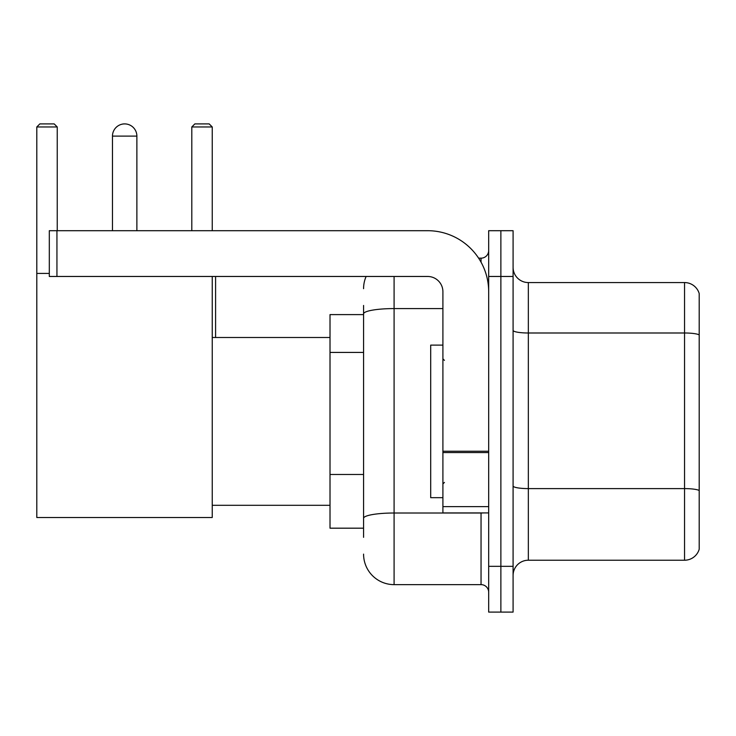 <?xml version="1.0" encoding="UTF-8"?>
<svg xmlns="http://www.w3.org/2000/svg" width="736" height="736" viewBox="0 0 736 736"><rect width="100%" height="100%" fill="white"/><g stroke="black" fill="none" stroke-linecap="round" stroke-linejoin="round"><path stroke-width="1.1" d="M363.575 537.335L363.575 313.886L363.575 314.603L330.013 314.603L330.013 528.181L363.575 528.181M488.676 566.324L488.676 612.094L500.876 612.094L500.876 566.324L500.876 612.094L513.084 612.094L513.084 566.324L500.876 566.324L500.876 276.469L500.876 566.324L488.676 566.324L488.676 276.469L500.876 276.469L500.876 230.699L500.876 276.469L513.084 276.469L513.084 566.324M513.084 276.469L513.084 230.699L488.676 230.699L488.676 276.469M394.091 276.469L394.091 584.632L481.04 584.632L481.04 512.928M478.612 258.161L481.04 258.161A7.627 7.627 0 0 0 488.676 250.534M363.575 523.609L363.575 518.31A30.507 5.299 180 0 1 394.091 513.01L481.04 513.01A7.627 1.325 0 0 0 483.69 512.928M442.906 308.586L394.091 308.586A30.507 5.299 180 0 0 363.575 313.886L363.575 305.449M488.676 592.259A7.627 7.627 0 0 0 481.04 584.632M363.575 288.668A30.507 30.507 0 0 1 366.123 276.469M394.091 584.632A30.507 30.507 0 0 1 363.575 554.116M513.084 575.478A15.254 15.254 0 0 1 528.338 560.225L684.554 560.225L684.554 282.569L528.338 282.569A15.254 15.254 0 0 1 513.084 267.315A15.254 15.254 0 0 0 528.338 282.569L528.338 560.225M699.2 293.554A15.254 15.254 0 0 0 684.554 282.569A15.254 15.254 0 0 1 699.2 293.554L699.2 549.24A15.254 15.254 0 0 1 684.554 560.225M699.2 335.11L699.2 490.507A15.254 2.65 180 0 0 684.554 488.603L528.338 488.603A15.254 2.65 -0 0 1 513.084 485.953M112.47 136.114A12.208 12.208 0 0 1 124.669 123.906A12.208 12.208 0 0 1 136.878 136.114L112.47 136.114L112.47 230.699M136.878 230.699L136.878 136.114M212.244 276.469L212.244 517.509L36.8 517.509L36.8 126.96L39.854 123.906L54.188 123.906L57.242 126.96L36.8 126.96M57.242 230.699L57.242 126.96M36.8 273.415L49.312 273.415M212.244 126.96L191.802 126.96L194.847 123.906L209.19 123.906L212.244 126.96L212.244 230.699M191.802 126.96L191.802 230.699M121.633 124.292A9.918 9.918 0 0 1 124.366 123.906A9.918 9.918 0 0 1 124.513 123.915M488.676 512.928L442.906 512.928L442.906 451.242L488.676 451.242M488.676 291.723A61.024 61.024 0 0 0 427.653 230.699L56.939 230.699L56.939 276.469L427.653 276.469A15.254 15.254 0 0 1 442.906 291.723L442.906 451.242M56.939 276.469L49.312 276.469L49.312 230.699L56.939 230.699M442.906 345.12L430.698 345.12L430.698 497.674L442.906 497.674M363.575 352.424L330.013 352.424M363.575 474.472L330.013 474.472M481.04 262.182L481.04 258.161M699.2 334.898A15.254 2.65 180 0 0 684.554 332.994L528.338 332.994A15.254 2.65 0 0 1 513.084 330.344M488.676 452.566L442.906 452.566M442.906 506.626L488.676 506.626M212.244 505.301L330.013 505.301M212.244 337.493L330.013 337.493M215.593 337.493L215.593 276.469M444.434 360.373L442.906 358.846M444.434 482.42L442.906 483.938"/></g></svg>
